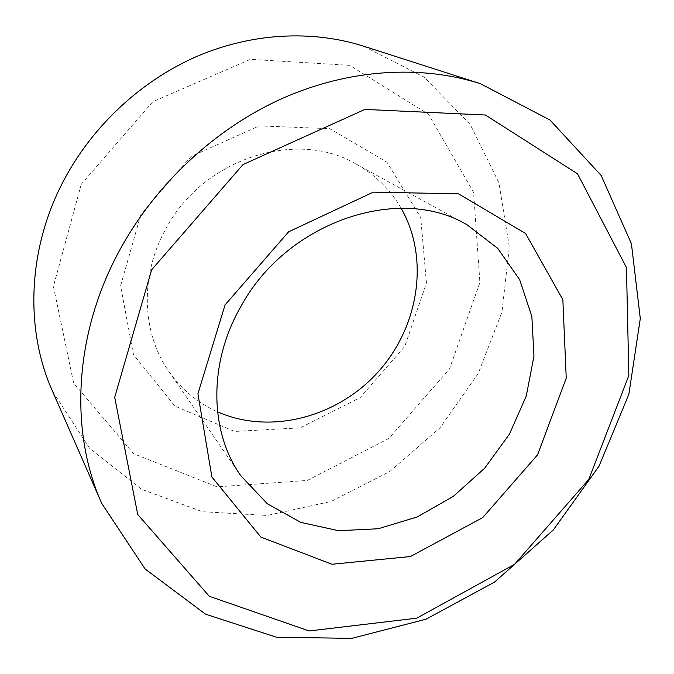 <?xml version="1.0" encoding="UTF-8"?>
<svg xmlns="http://www.w3.org/2000/svg" width="674" height="674" viewBox="0 0 674 674"><rect width="100%" height="100%" fill="white"/><g stroke="black" fill="none" stroke-linecap="round" stroke-linejoin="round"><path stroke-width="0.51" stroke-dasharray="3.37 2.53" d="M401.156 208.258C390.33 189.52 375.266 174.768 355.982 163.984C296.509 128.658 202.267 158.634 165.534 229.413C139.543 276.188 141.961 333.419 168.854 371.458C181.567 389.538 197.794 403.001 217.542 411.848M140.967 214.197L120.57 285.801L133.46 354.575L174.878 406.085L234.527 431.444L300.191 427.855L360.211 397.576L404.771 346.444L426.448 282.928L420.728 217.55L386.986 162.207L329.729 128.683L259.397 125.886L191.13 156.385L140.967 214.197M52.437 391.089L89.591 448.294L141.363 489.189L202.343 511.692L267.224 515.467L331.161 501.431L389.934 471.421L439.954 427.847L478.152 373.607L501.962 312.054L509.342 247.013L498.92 182.865L470.25 124.522L424.249 77.24L363.53 46.169M81.259 184.272L53.415 286.433L73.668 383.093L133.494 453.661L217.104 486.855L307.293 480.436L388.864 438.454L449.541 368.889L479.896 282.431L473.595 192.343L428.605 114.353L349.654 65.327L250.408 59.337L152.813 101.723L81.259 184.272M168.854 371.458L240.728 475.633M355.982 163.984L466.989 224.762"/><path stroke-width="1.01" d="M240.273 307.605C208.097 364.23 209.85 432.085 240.728 475.633L267.325 503.756L300.781 522.367L338.584 530.716L378.198 528.753L417.198 516.966L453.349 496.342L484.682 468.186L509.468 434.123L526.268 396.034L533.968 356.032L531.853 316.426L519.654 279.685L497.698 248.327L466.989 224.762C399.05 183.951 285.894 221.83 240.273 307.605M217.542 411.848C270.493 435.219 337.43 417.181 378.063 372.031C418.807 326.966 429.86 258.521 401.156 208.258M225.04 304.943L197.912 393.793L211.906 477.024L260.872 537.085L331.945 564.256L410.424 556.53L482.719 517.607L537.566 454.84L566.236 378.148L562.849 299.686L525.56 233.457L458.489 193.834L373.329 192.141L288.632 231.789L225.04 304.943M151.667 269.752L114.69 397.331L137.732 514.506L209.269 596.271L309.164 630.957L416.701 618.193L514.481 564.382L588.798 479.408L628.842 375.485L626.458 267.536L577.542 173.833L485.415 115.01L364.904 109.415L242.985 164.574L151.667 269.752M119.98 249.658C73.828 333.832 69.355 431.259 101.749 503.427L145.104 568.982L205.536 614.183L276.517 637.233L351.836 638.371L426.035 619.195L494.472 582.117L553.253 530.025L599.018 466.206L628.859 394.307L640.3 318.532L631.42 243.735L601.183 175.501L550.009 120.039L480.343 83.66C420.955 64.729 349.242 68.782 282.288 98.446C215.486 128.439 156.006 183.614 119.98 249.658M480.343 83.66L363.53 46.169C312.399 29.883 252.177 32.706 196.909 56.405C141.776 80.408 93.517 124.926 64.569 178.93C27.533 247.737 24.609 328.878 52.437 391.089L101.749 503.427"/></g></svg>
